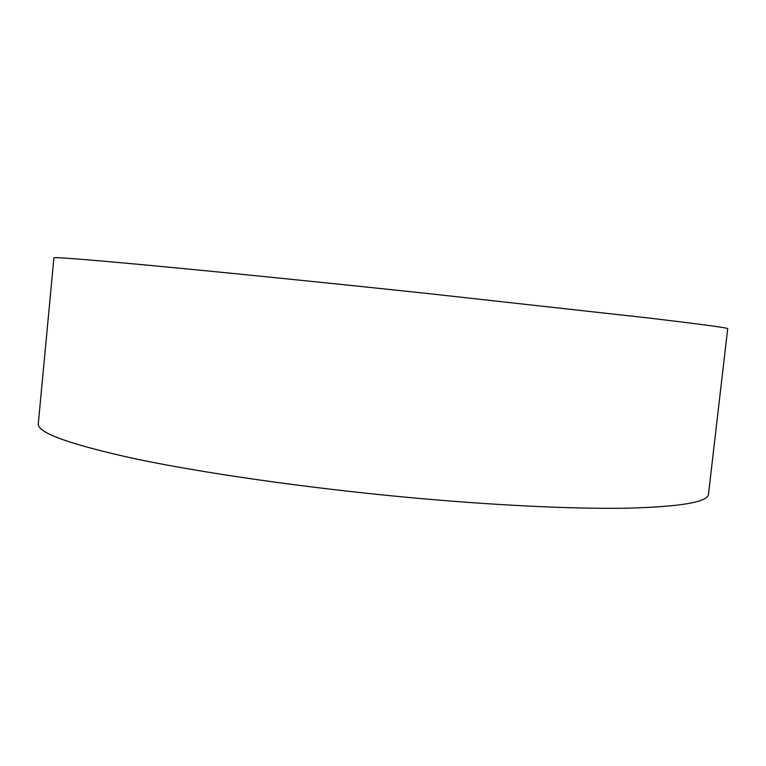 <?xml version="1.0" encoding="UTF-8"?>
<svg xmlns="http://www.w3.org/2000/svg" width="766" height="766" viewBox="0 0 766 766"><rect width="100%" height="100%" fill="white"/><g stroke="black" fill="none" stroke-linecap="round" stroke-linejoin="round"><path stroke-width="1.15" d="M403.759 497.01C303.422 487.53 201.803 472.823 135.151 458.796C69.16 444.28 36.883 432.57 38.3 423.684L53.907 257.855C53.409 256.869 86.749 259.502 153.947 265.773C221.767 272.169 324.525 282.549 425.398 293.263L649.922 318.158C702.393 324.411 728.322 327.915 727.7 328.671L708.493 494.127C708.1 501.989 681.386 506.671 628.35 508.164C574.548 509.189 492.519 505.368 403.759 497.01"/></g></svg>
